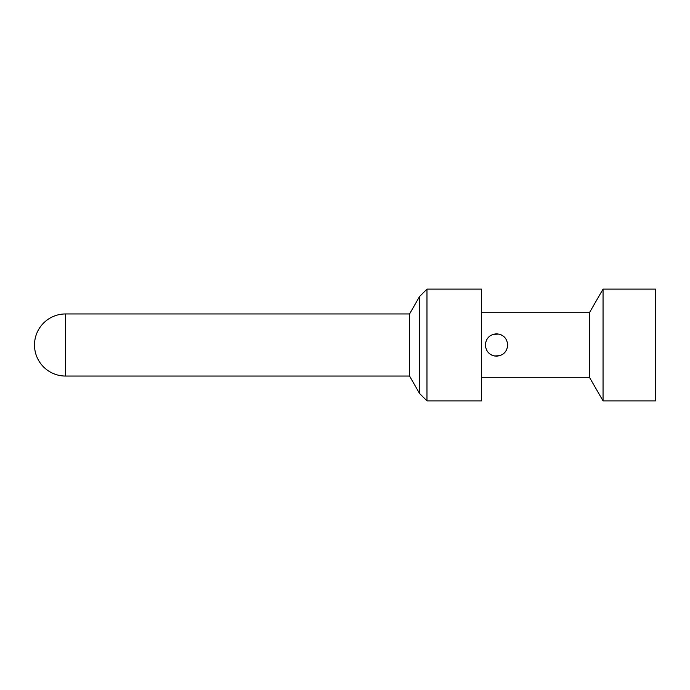 <?xml version="1.0" encoding="UTF-8"?>
<svg xmlns="http://www.w3.org/2000/svg" width="690" height="690" viewBox="0 0 690 690"><rect width="100%" height="100%" fill="white"/><g stroke="black" fill="none" stroke-linecap="round" stroke-linejoin="round"><path stroke-width="1.03" d="M65.55 376.05L65.55 313.95A31.05 31.05 0 0 0 34.5 345A31.05 31.05 0 0 0 65.55 376.05L409.584 376.05L409.584 313.95L419.52 296.562L419.52 393.438L426.972 400.89L426.972 289.11L481.62 289.11L481.62 400.89L426.972 400.89M481.62 312.708L589.433 312.708L589.433 377.292L603.051 400.89L603.051 289.11L655.5 289.11L655.5 400.89L603.051 400.89M507.323 347.881L507.702 345C507.003 351.805 503.277 355.531 496.524 356.178C489.788 355.557 486.062 351.831 485.346 345C486.045 338.195 489.771 334.469 496.524 333.822C503.269 334.452 506.995 338.178 507.702 345L507.417 342.507M494.402 355.971L499.974 355.635M502.337 354.548L503.131 354.013M504.45 352.883L506.201 350.589M506.598 340.153L505.252 338.014M503.476 336.246L501.337 334.917M498.974 334.089L493.1 334.357M490.702 335.452L489.805 336.065M488.589 337.125L486.847 339.402M485.717 342.128L485.639 347.527M486.467 349.873L487.709 351.874M489.512 353.703L490.555 354.453M490.806 354.608L491.936 355.195M65.55 313.95L409.584 313.95M409.584 376.05L419.52 393.438M419.52 296.562L426.972 289.11M481.62 377.292L589.433 377.292M589.433 312.708L603.051 289.11"/></g></svg>
